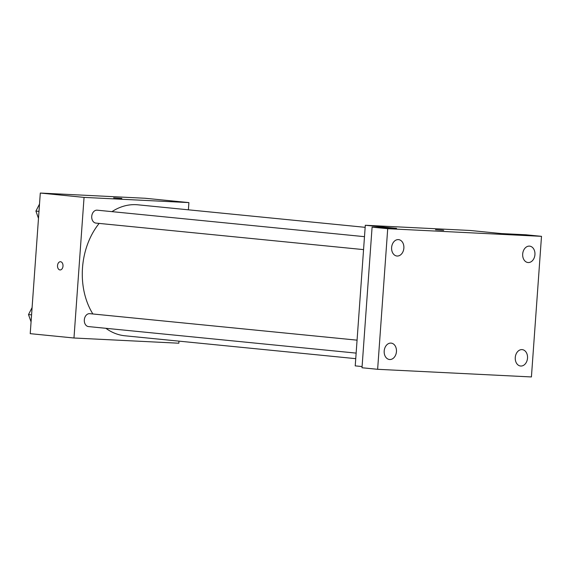 <?xml version="1.0" encoding="UTF-8"?>
<svg xmlns="http://www.w3.org/2000/svg" width="570" height="570" viewBox="0 0 570 570"><rect width="100%" height="100%" fill="white"/><g stroke="black" fill="none" stroke-linecap="round" stroke-linejoin="round"><path stroke-width="0.85" d="M178.973 341.145L178.83 343.211L73.972 338.003L30.224 333.664L40.299 193.052L145.158 198.26L188.905 202.599L188.392 209.817M73.972 338.003L84.054 197.391L40.299 193.052M84.054 197.391L188.905 202.599M113.629 197.847L121.83 198.431M365.156 227.33L137.933 204.815A65.806 48.963 95.7 0 0 111.962 211.648M99.144 223.412A65.806 48.963 95.7 0 0 92.874 313.977M105.892 328.306A65.806 48.963 95.7 0 0 124.951 335.787L355.744 358.658M357.069 340.162L89.782 313.671A6.484 4.824 95.7 0 0 84.339 319.656A6.484 4.824 95.7 0 0 88.507 326.582L356.136 353.108M364.487 236.671L97.199 210.18A6.484 4.824 95.7 0 0 91.756 216.165A6.484 4.824 95.7 0 0 95.924 223.091L363.56 249.617M60.064 269.945A4.111 2.743 92.8 0 1 57.527 265.57A4.111 2.743 92.8 0 1 60.463 261.73A4.111 2.743 92.8 0 1 63.006 265.976A4.111 2.743 92.8 0 1 60.057 269.945A4.111 2.743 92.8 0 1 57.527 265.57A4.111 2.743 92.8 0 1 60.47 261.73M365.306 225.264L470.157 230.472L501.408 233.572L525.875 234.783L541.5 236.336L531.418 376.948L377.632 369.303L362.007 367.757L372.089 227.145L396.556 228.363L365.306 225.264L355.224 365.876L362.093 366.56M377.632 369.303L387.714 228.691L372.089 227.145M387.714 228.691L541.5 236.336M442.662 230.187L435.501 229.739L442.662 230.187M435.501 229.746L443.709 230.33M390.913 343.097A8.237 6.127 -84.3 0 1 391.134 343.112A8.237 6.127 -84.3 0 1 396.435 351.761A8.237 6.127 -84.3 0 1 389.73 359.52A8.237 6.127 -84.3 0 1 389.51 359.506A8.237 6.127 -84.3 0 1 384.209 350.856A8.237 6.127 -84.3 0 1 390.913 343.097M521.978 349.61A8.237 6.127 -84.3 0 1 522.206 349.624A8.237 6.127 -84.3 0 1 527.507 358.274A8.237 6.127 -84.3 0 1 520.802 366.033A8.237 6.127 -84.3 0 1 520.581 366.018A8.237 6.127 -84.3 0 1 515.28 357.369A8.237 6.127 -84.3 0 1 521.978 349.61M529.402 246.119A8.237 6.127 -84.3 0 1 529.623 246.133A8.237 6.127 -84.3 0 1 534.924 254.783A8.237 6.127 -84.3 0 1 528.219 262.542A8.237 6.127 -84.3 0 1 527.998 262.528A8.237 6.127 -84.3 0 1 522.697 253.878A8.237 6.127 -84.3 0 1 529.402 246.119M398.33 239.607A8.237 6.127 -84.3 0 1 398.551 239.621A8.237 6.127 -84.3 0 1 403.852 248.271A8.237 6.127 -84.3 0 1 397.155 256.03A8.237 6.127 -84.3 0 1 396.927 256.016A8.237 6.127 -84.3 0 1 391.626 247.366A8.237 6.127 -84.3 0 1 398.33 239.607M31.065 321.872L28.5 314.569L32.091 307.565M31.571 314.875L28.5 314.569M38.482 218.381L35.917 211.078L39.508 204.074M38.988 211.385L35.917 211.078"/></g></svg>
